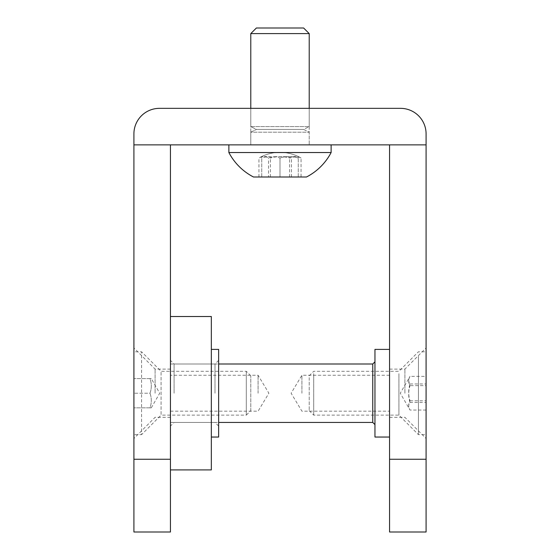 <?xml version="1.0" encoding="UTF-8"?>
<svg xmlns="http://www.w3.org/2000/svg" width="560" height="560" viewBox="0 0 560 560"><rect width="100%" height="100%" fill="white"/><g stroke="black" fill="none" stroke-linecap="round" stroke-linejoin="round"><path stroke-width="0.42" stroke-dasharray="2.8 2.1" d="M426.09 532L426.09 133.91A25.564 25.564 0 0 0 400.519 108.346L159.481 108.346A25.564 25.564 0 0 0 133.91 133.91L133.91 532M426.09 393.218L426.09 347.928L426.09 393.218M133.91 393.218L133.91 347.928L133.91 407.827L149.982 407.827C151.739 402.955 151.739 398.09 149.982 393.218C151.739 388.346 151.739 383.481 149.982 378.609C151.739 378.609 151.739 378.609 149.982 378.609C151.739 378.609 151.739 378.609 149.982 378.609L133.91 378.609L133.91 393.218L133.91 378.609L149.982 378.609C151.739 383.481 151.739 388.346 149.982 393.218L133.91 393.218L149.982 393.218C151.739 398.09 151.739 402.955 149.982 407.827L133.91 407.827L133.91 393.218M280 144.872L331.128 144.872L280 144.872M280 108.346L250.782 108.346L280 108.346M155.099 393.218L155.099 369.11L155.099 393.218M170.436 393.218L170.436 316.519L170.436 393.218M404.901 393.218L404.901 369.11L404.901 393.218M389.564 393.218L389.564 437.045L389.564 393.218M389.564 532L389.564 144.872L170.436 144.872L170.436 532M170.436 144.872L133.91 144.872M426.09 144.872L389.564 144.872M258.09 393.218L258.09 375.263L258.09 393.218M301.91 393.218L301.91 375.263L301.91 393.218M374.955 393.218L374.955 361.809L374.955 393.218M374.955 437.045L374.955 349.391M174.09 393.218L174.09 364L174.09 393.218M214.991 393.218L214.991 364L214.991 393.218M218.645 393.218L218.645 426.09L218.645 393.218M218.645 349.391L218.645 437.045M211.337 393.218L211.337 349.391L211.337 393.218M211.337 316.519L211.337 469.91M133.91 434.63L133.91 351.799L133.91 434.63L141.582 434.63L141.582 351.799L141.582 434.63L161.084 415.128L161.084 371.301L161.084 415.128L246.302 415.128L246.302 371.301L246.302 415.128L250.782 410.648L250.782 375.788L250.782 410.648M149.982 407.827C151.739 407.827 151.739 407.827 149.982 407.827C151.739 407.827 151.739 407.827 149.982 407.827M313.698 373.653L313.698 415.128L313.698 373.653M309.218 377.65L309.218 410.648L309.218 377.65M398.916 373.653L398.916 415.128L398.916 373.653M426.09 410.06L410.018 410.06L400.281 393.218L410.018 376.376C408.261 378.91 408.261 381.437 410.018 383.971C408.261 389.585 408.261 395.199 410.018 400.813C408.261 403.893 408.261 406.973 410.018 410.06C408.261 407.526 408.261 404.999 410.018 402.465L426.09 402.465L426.09 376.376L410.018 376.376C408.261 379.456 408.261 382.543 410.018 385.623L426.09 385.623L426.09 402.465M410.018 400.813L426.09 400.813M410.018 383.971L426.09 383.971M410.018 402.465C408.261 396.851 408.261 391.237 410.018 385.623M426.09 376.376L426.09 385.623M426.09 356.237L426.09 434.63L426.09 356.237M418.418 356.237L418.418 434.63L418.418 356.237M250.782 108.346L250.782 126.609L309.218 126.609L250.782 126.609L256.382 129.409L303.618 129.409L256.382 129.409L250.782 132.209L309.218 132.209L250.782 132.209L309.218 132.209L250.782 132.209L250.782 144.872L309.218 144.872L250.782 144.872L309.218 144.872L250.782 144.872L250.782 108.346L250.782 144.872L250.782 132.209L256.382 129.409L303.618 129.409L256.382 129.409L250.782 126.609L309.218 126.609L250.782 126.609L250.782 33.6L309.218 33.6L250.782 33.6L256.382 28L303.618 28L256.382 28L303.618 28L309.218 33.6L250.782 33.6M280 158.018A38.01 32.921 -90 0 1 298.263 158.018L298.263 156.527L298.263 158.018A38.01 32.921 -90 0 0 280 158.018A38.01 32.921 90 0 0 261.737 158.018L261.737 156.527L261.737 158.018A38.01 32.921 90 0 1 280 158.018L280 177.009L298.263 177.009L298.263 158.018L298.263 177.009L261.737 177.009L280 177.009L280 158.018M261.737 177.009L261.737 158.018L261.737 177.009M280 177.009L306.481 177.009L280 177.009M280 152.537L331.128 152.537L280 152.537M301.056 158.018A38.01 20.678 -90 0 0 289.59 158.018A38.01 37.961 90 0 0 268.527 158.018A38.01 17.283 90 0 0 259.497 157.689A38.01 17.283 90 0 0 258.944 158.018A38.01 20.678 90 0 1 270.41 158.018A38.01 37.961 -90 0 1 291.473 158.018A38.01 17.283 -90 0 1 300.503 157.689A38.01 17.283 -90 0 1 301.056 158.018L301.056 177.009L268.527 177.009L268.527 158.018M289.59 177.009L289.59 158.018M268.527 177.009L301.056 177.009M291.473 177.009L291.473 158.018M270.41 177.009L270.41 158.018M258.944 177.009L258.944 158.018M228.872 152.537L331.128 152.537A57.757 57.757 0 0 1 306.481 177.009L253.519 177.009A57.757 57.757 0 0 1 228.872 152.537L228.872 144.872L331.128 144.872L228.872 144.872M170.436 459.263L133.91 459.263M426.09 459.263L389.564 459.263M372.764 422.436L372.764 364M309.218 108.346L309.218 126.609L303.618 129.409L309.218 132.209L309.218 144.872L309.218 108.346L309.218 144.872L309.218 132.209L303.618 129.409L309.218 126.609L309.218 33.6M170.436 369.11L155.099 369.11L133.91 347.928M170.436 417.319L155.099 417.319L133.91 438.501M389.564 417.319L404.901 417.319L426.09 438.501M389.564 369.11L404.901 369.11L426.09 347.928M170.436 411.173L258.09 411.173L268.877 393.218L258.09 375.263L170.436 375.263M389.564 375.263L301.91 375.263L291.123 393.218L301.91 411.173L389.564 411.173M170.436 422.436L218.645 422.436M170.436 364L218.645 364M218.645 360.346L214.991 364L174.09 364L170.436 360.346M218.645 426.09L214.991 422.436L174.09 422.436L170.436 426.09M250.782 375.788L246.302 371.301L161.084 371.301L141.582 351.799L133.91 351.799M151.284 407.827L159.719 393.218L151.284 378.609M309.218 410.648L313.698 415.128L398.916 415.128L418.418 434.63L426.09 434.63M309.218 375.788L313.698 371.301L398.916 371.301L418.418 351.799L426.09 351.799M298.263 156.527A42.175 42.175 0 0 0 261.737 156.527M331.128 152.537L331.128 144.872M300.503 157.689A42.175 42.175 0 0 0 259.497 157.689"/><path stroke-width="0.84" d="M133.91 144.872L133.91 133.91A25.564 25.564 0 0 1 159.481 108.346L400.519 108.346A25.564 25.564 0 0 1 426.09 133.91L426.09 144.872L133.91 144.872L133.91 532L170.436 532L170.436 144.872M389.564 144.872L389.564 532L426.09 532L426.09 144.872M389.564 349.391L374.955 349.391L374.955 437.045L389.564 437.045M211.337 437.045L218.645 437.045L218.645 349.391L211.337 349.391M170.436 469.91L211.337 469.91L211.337 316.519L170.436 316.519M250.782 108.346L250.782 33.6L309.218 33.6L309.218 108.346M250.782 33.6L256.382 28L303.618 28L309.218 33.6M331.128 152.537L228.872 152.537A57.757 57.757 0 0 0 253.519 177.009L306.481 177.009A57.757 57.757 0 0 0 331.128 152.537L331.128 144.872M170.436 459.263L133.91 459.263M426.09 459.263L389.564 459.263M218.645 364L372.764 364L372.764 422.436L374.955 424.627M372.764 364L374.955 361.809M218.645 422.436L372.764 422.436M228.872 152.537L228.872 144.872"/></g></svg>
